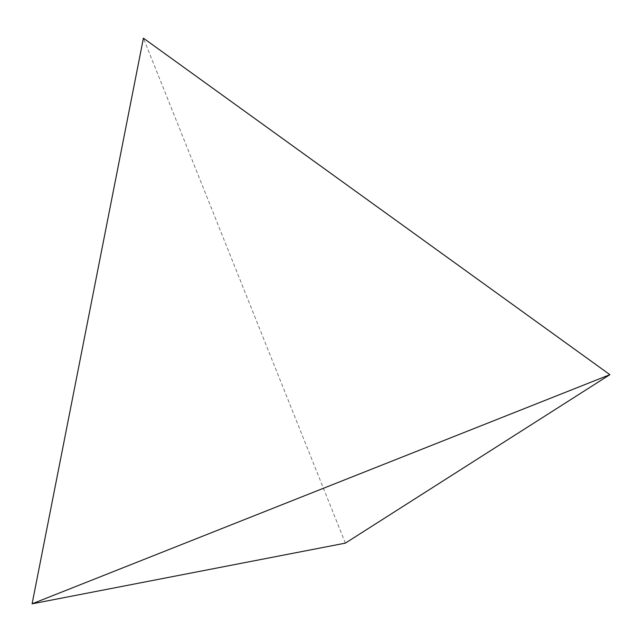 <?xml version="1.0" encoding="UTF-8"?>
<svg xmlns="http://www.w3.org/2000/svg" width="642" height="642" viewBox="0 0 642 642"><rect width="100%" height="100%" fill="white"/><g stroke="black" fill="none" stroke-linecap="round" stroke-linejoin="round"><path stroke-width="0.48" stroke-dasharray="3.21 2.41" d="M345.364 543.132L143.415 38.175"/><path stroke-width="0.96" d="M609.9 374.671L32.1 603.825L345.364 543.132L609.9 374.671L143.415 38.175L32.1 603.825"/></g></svg>
